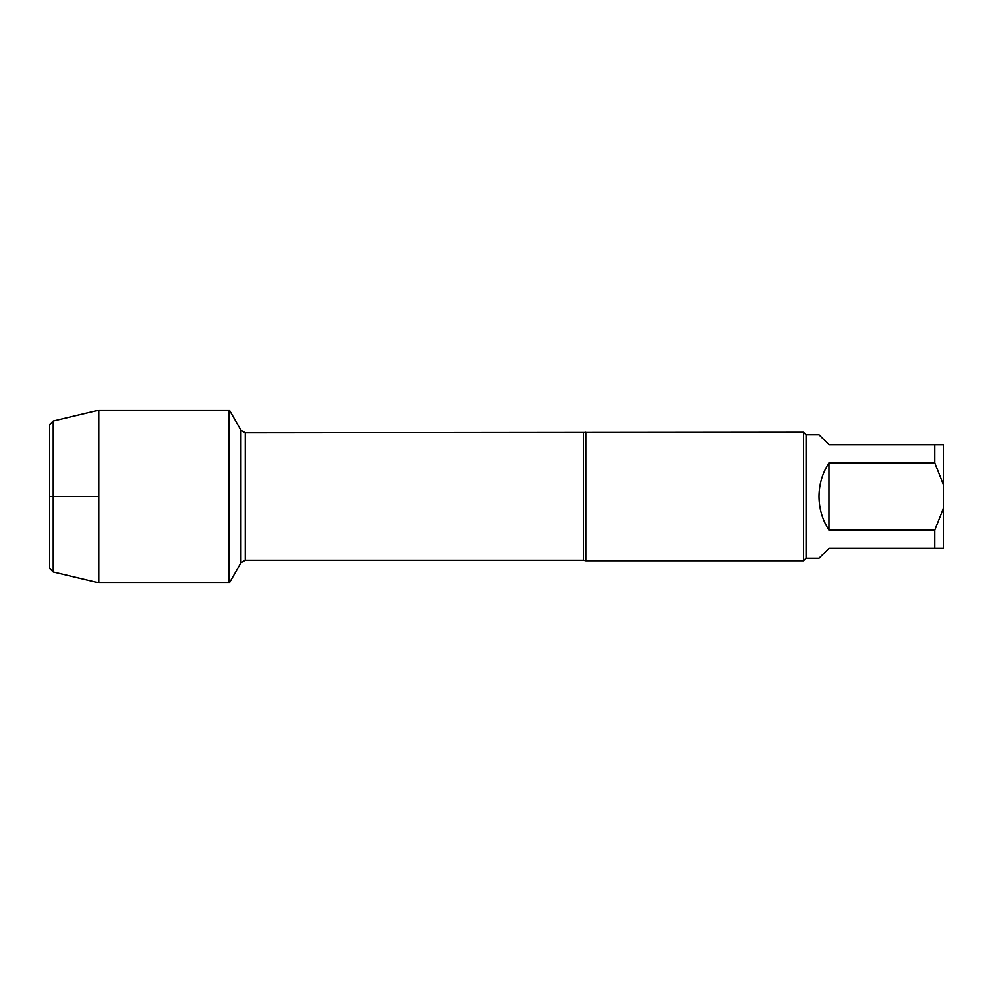 <?xml version="1.0" encoding="UTF-8"?>
<svg xmlns="http://www.w3.org/2000/svg" width="993" height="993" viewBox="0 0 993 993"><rect width="100%" height="100%" fill="white"/><g stroke="black" fill="none" stroke-linecap="round" stroke-linejoin="round"><path stroke-width="1.49" d="M229.42 582.779L229.42 410.221L228.39 410.221L228.39 582.779L228.39 410.221L98.803 410.221L98.803 582.779L229.42 582.779L240.951 562.808L240.951 430.192L229.42 410.221M943.35 508.441L934.773 530.101L934.773 548.335L943.35 548.335L943.35 444.665L934.773 444.665L934.773 462.899L943.35 484.559M934.773 548.335L828.956 548.335L819.014 558.277L806.08 558.277L806.08 434.723L819.014 434.723L828.956 444.665L934.773 444.665M934.773 462.899L828.956 462.899C822.415 473.14 819.101 484.348 819.014 496.5C819.101 508.652 822.415 519.86 828.956 530.101L934.773 530.101M585.87 432.154L585.87 560.846L803.498 560.846L803.498 432.154L245.283 432.687L245.283 560.313L240.951 562.808M828.956 530.101L828.956 462.899M53.225 421.094L49.65 424.669L49.65 568.331L53.225 571.906L53.225 421.094L98.803 410.221M98.803 496.5L49.65 496.5L98.803 496.5M585.87 560.846L583.536 560.313L583.536 432.687M583.536 560.313L245.283 560.313M245.283 432.687L240.951 430.192M806.08 434.723L803.498 432.154M806.08 558.277L803.498 560.846M53.225 571.906L98.803 582.779"/></g></svg>
